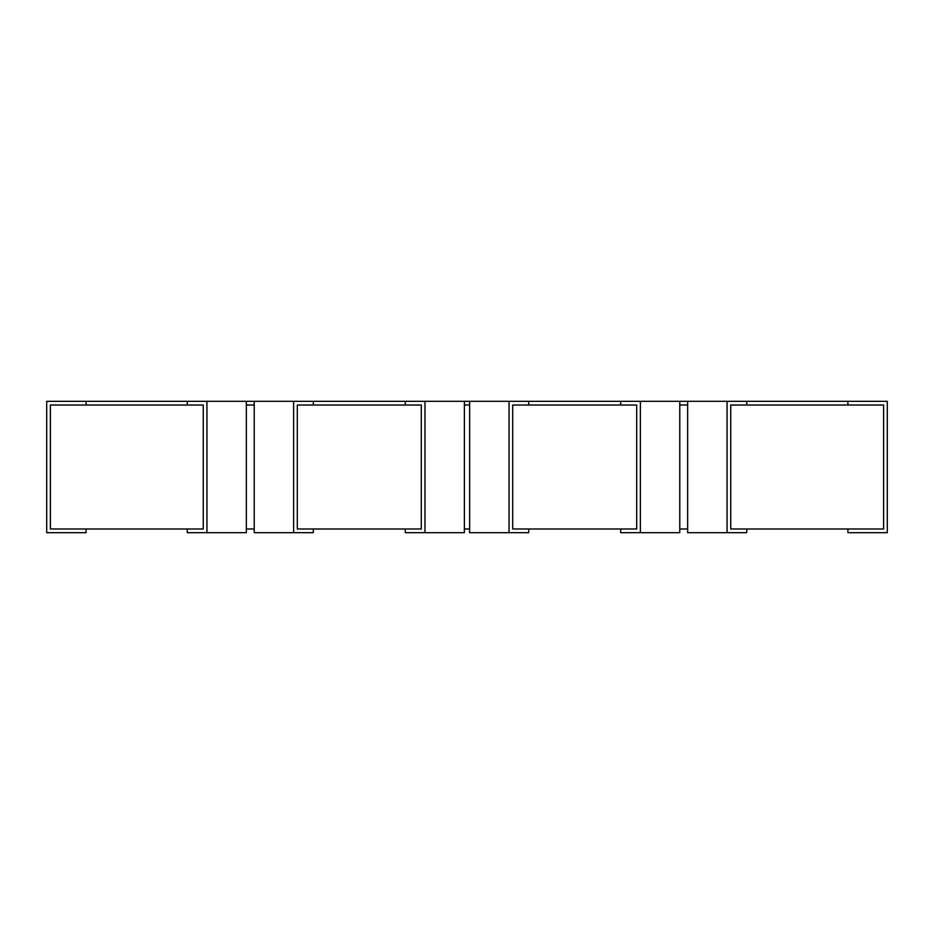 <?xml version="1.0" encoding="UTF-8"?>
<svg xmlns="http://www.w3.org/2000/svg" width="934" height="934" viewBox="0 0 934 934"><rect width="100%" height="100%" fill="white"/><g stroke="black" fill="none" stroke-linecap="round" stroke-linejoin="round"><path stroke-width="1.4" d="M636.696 528.994L636.696 405.006L512.708 405.006L512.708 528.994L636.696 528.994M421.292 528.994L421.292 405.006L297.304 405.006L297.304 528.994L421.292 528.994M203.262 528.994L203.262 405.006L50.378 405.006L50.378 528.994L203.262 528.994M730.738 528.994L730.738 405.006L883.622 405.006L883.622 528.994L730.738 528.994M679.777 528.994L687.658 528.994M679.777 405.006L687.658 405.006L679.777 405.006M464.373 528.994L469.627 528.994M464.373 405.006L469.627 405.006L464.373 405.006M246.343 528.994L254.223 528.994M246.343 405.006L254.223 405.006L246.343 405.006M847.897 405.006L847.897 401.328L887.3 401.328L887.3 532.672L847.897 532.672L847.897 528.994M746.756 528.994L746.756 532.672L687.658 532.672L687.658 401.328L847.897 401.328M727.061 532.672L727.061 401.328M746.756 405.006L746.756 401.328M424.97 532.672L424.97 401.328L464.373 401.328L464.373 532.672L405.263 532.672L405.263 528.994M405.263 405.006L405.263 401.328L424.97 401.328M640.374 532.672L640.374 401.328L679.777 401.328L679.777 532.672L620.666 532.672L620.666 528.994M620.666 405.006L620.666 401.328L640.374 401.328M313.334 528.994L313.334 532.672L254.223 532.672L254.223 401.328L405.263 401.328M293.626 532.672L293.626 401.328M313.334 405.006L313.334 401.328M528.737 528.994L528.737 532.672L469.627 532.672L469.627 401.328L620.666 401.328M509.03 532.672L509.03 401.328M528.737 405.006L528.737 401.328M206.939 532.672L206.939 401.328L246.343 401.328L246.343 532.672L187.244 532.672L187.244 528.994M187.244 405.006L187.244 401.328L206.939 401.328M86.103 528.994L86.103 532.672L46.7 532.672L46.7 401.328L187.244 401.328M86.103 405.006L86.103 401.328M246.343 401.328L254.223 401.328M464.373 401.328L469.627 401.328M679.777 401.328L687.658 401.328"/></g></svg>

